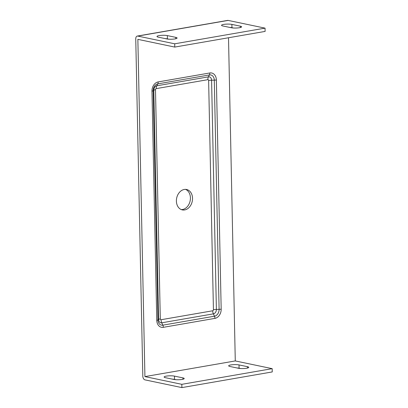 <?xml version="1.0" encoding="UTF-8"?>
<svg xmlns="http://www.w3.org/2000/svg" width="408" height="408" viewBox="0 0 408 408"><rect width="100%" height="100%" fill="white"/><g stroke="black" fill="none" stroke-linecap="round" stroke-linejoin="round"><path stroke-width="0.61" d="M184.248 189.47A10.419 7.951 -78.2 0 1 186.594 189.501A10.419 7.951 -78.2 0 1 192.244 201.333A10.419 7.951 -78.2 0 1 182.325 209.901A10.419 7.951 -78.2 0 1 176.45 199.583A10.419 7.951 -78.2 0 1 184.248 189.47M185.523 189.378A10.419 7.951 -78.2 0 1 190.133 200.889A10.419 7.951 -78.2 0 1 181.29 209.584M135.752 38.913L142.815 376.156A3.335 2.06 -99.8 0 0 144.993 379.874L181.897 387.6L181.825 384.326L144.922 376.599L137.858 39.352L174.762 47.078L174.695 43.804L137.792 36.077A3.335 2.06 -99.8 0 0 137.287 36.067A3.335 2.06 -99.8 0 0 135.752 38.913M228.511 37.76L235.278 360.932L144.922 376.599M235.278 360.932L272.182 368.659L181.825 384.326M181.897 387.6L272.248 371.933L272.182 368.659M137.287 36.067L227.644 20.4A3.335 2.06 80.2 0 1 228.143 20.41L137.792 36.077M238.415 368.261L229.979 366.491A5.834 1.091 178.8 0 1 228.664 365.833A5.834 1.091 178.8 0 1 232.524 364.721A5.834 1.091 178.8 0 1 239.011 364.925L247.447 366.69A5.834 1.091 178.8 0 1 248.763 367.353A5.834 1.091 178.8 0 1 244.902 368.465A5.834 1.091 178.8 0 1 238.415 368.261M173.874 379.45L165.439 377.686A5.834 1.091 178.8 0 1 164.123 377.023A5.834 1.091 178.8 0 1 167.989 375.911A5.834 1.091 178.8 0 1 174.476 376.115L182.911 377.885A5.834 1.091 178.8 0 1 184.222 378.542A5.834 1.091 178.8 0 1 180.361 379.654A5.834 1.091 178.8 0 1 173.874 379.45M240.649 368.526L239.083 368.2A5.834 1.091 -1.2 0 0 236.844 367.929M176.108 379.72L174.542 379.389A5.834 1.091 -1.2 0 0 172.309 379.119M231.882 24.404A5.834 1.091 -1.2 0 0 225.394 24.2A5.834 1.091 -1.2 0 0 221.529 25.311A5.834 1.091 -1.2 0 0 222.845 25.969L231.28 27.739A5.834 1.091 -1.2 0 0 237.767 27.943A5.834 1.091 -1.2 0 0 241.633 26.831A5.834 1.091 -1.2 0 0 240.317 26.168L231.882 24.404L231.948 27.678A5.834 1.091 -1.2 0 0 229.714 27.407M167.341 35.593A5.834 1.091 -1.2 0 0 160.854 35.389A5.834 1.091 -1.2 0 0 156.988 36.501A5.834 1.091 -1.2 0 0 158.304 37.164L166.739 38.928A5.834 1.091 -1.2 0 0 173.227 39.132A5.834 1.091 -1.2 0 0 177.092 38.02A5.834 1.091 -1.2 0 0 175.777 37.363L167.341 35.593L167.407 38.867A5.834 1.091 -1.2 0 0 165.174 38.602M174.762 47.078L265.118 31.411L265.047 28.137L228.143 20.41M265.047 28.137L174.695 43.804M233.514 28.004L231.948 27.678M168.978 39.199L167.407 38.867M207.856 79.672A0.974 0.745 -78.2 0 1 208.626 80.493L213.43 309.692A0.974 0.745 -78.2 0 1 212.696 310.779L161.063 319.729A0.974 0.745 -78.2 0 1 160.293 318.908L155.489 89.709A0.974 0.745 -78.2 0 1 156.223 88.623L207.856 79.672A5.003 3.091 -99.8 0 1 208.427 76.857A3.973 3.034 -78.2 0 1 211.584 80.223A5.003 0.938 -1.2 0 0 208.626 80.493M216.373 79.958A8.252 6.298 101.8 0 0 209.814 72.966L158.182 81.916A8.252 6.298 101.8 0 0 151.965 91.127L156.764 320.326A8.252 6.298 101.8 0 0 163.322 327.323L214.955 318.368A8.252 6.298 101.8 0 0 221.177 309.157L216.373 79.958A3.499 0.658 -1.2 0 1 214.302 80.147L211.584 80.223L216.383 309.422A3.973 3.034 -78.2 0 1 213.389 313.859L161.757 322.81A3.973 3.034 -78.2 0 1 158.6 319.444L153.801 90.245A3.973 3.034 -78.2 0 1 156.794 85.808L208.427 76.857L209.416 74.934A6.151 4.692 -78.2 0 1 214.302 80.147L219.106 309.346A6.151 4.692 -78.2 0 1 214.47 316.21L213.389 313.859A5.003 3.091 80.2 0 1 212.696 310.779M175.807 38.74L175.777 37.363M174.542 379.389L174.476 376.115M182.937 379.262L182.911 377.885M240.343 27.545L240.317 26.168M239.083 368.2L239.011 364.925M247.477 368.067L247.447 366.69M214.955 318.368A3.499 2.162 80.2 0 0 214.47 316.21L162.838 325.166A6.151 4.692 -78.2 0 1 157.947 319.949L153.148 90.754A6.151 4.692 -78.2 0 1 157.784 83.885L156.794 85.808A5.003 3.091 -99.8 0 0 156.223 88.623M158.182 81.916A3.499 2.162 80.2 0 1 157.784 83.885L209.416 74.934A3.499 2.162 80.2 0 0 209.814 72.966M151.965 91.127A3.499 0.658 -1.2 0 0 153.148 90.754L153.801 90.245A5.003 0.938 178.8 0 1 155.489 89.709M156.764 320.326A3.499 0.658 -1.2 0 0 157.947 319.949L158.6 319.444A5.003 0.938 178.8 0 1 160.293 318.908M163.322 327.323A3.499 2.162 80.2 0 0 162.838 325.166L161.757 322.81A5.003 3.091 80.2 0 1 161.063 319.729M221.177 309.157A3.499 0.658 -1.2 0 1 219.106 309.346L216.383 309.422A5.003 0.938 -1.2 0 0 213.43 309.692"/></g></svg>
